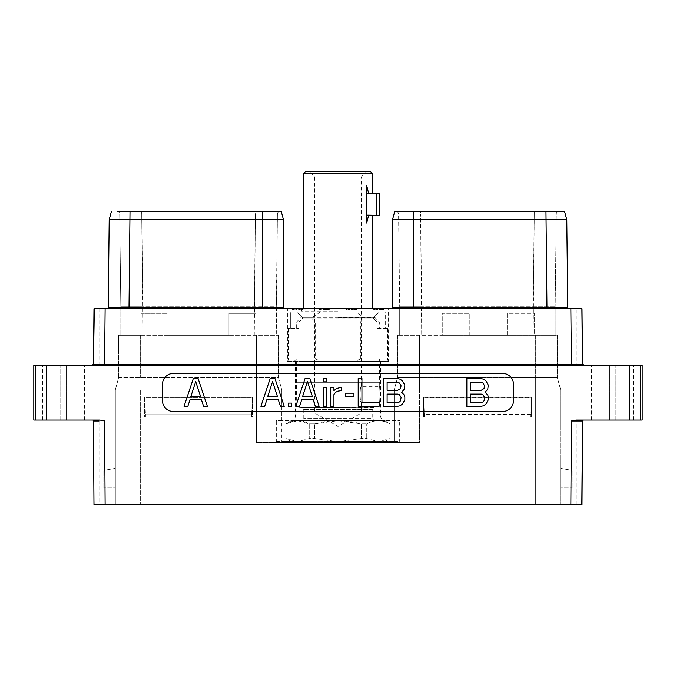 <?xml version="1.0" encoding="UTF-8"?>
<svg xmlns="http://www.w3.org/2000/svg" width="676" height="676" viewBox="0 0 676 676"><rect width="100%" height="100%" fill="white"/><g stroke="black" fill="none" stroke-linecap="round" stroke-linejoin="round"><path stroke-width="0.51" stroke-dasharray="3.38 2.54" d="M531.344 397.463L530.559 417.168L531.344 397.902L531.344 417.168L423.548 417.168L423.548 397.902L424.334 414.498L424.334 417.168L423.548 417.168L531.344 417.168L530.559 417.168L531.344 417.168L531.344 397.463L423.548 397.463L423.548 417.168L424.334 417.168L423.548 397.463M275.259 442.586L419.526 442.586L419.526 335.254L557.379 335.254L534.598 335.254L534.598 313.292L507.583 313.292L507.583 335.254L469.262 335.254L469.262 313.292L442.256 313.292L442.256 335.254L397.513 335.254L419.526 335.254L419.526 377.605L557.379 377.605L560.674 389.9L560.674 504.617L560.674 389.9L557.379 377.605L397.513 377.605L394.218 389.9L394.218 442.586L394.218 389.9L397.513 377.605L419.526 377.605L419.526 389.9L560.674 389.9L535.367 389.9L535.367 504.617L140.633 504.617L560.674 504.617L535.367 504.617L535.367 389.9L394.218 389.9L419.526 389.9L419.526 442.586L281.782 442.586L281.782 420.624L276.323 420.624L276.323 441.318L275.259 442.586L256.474 442.586L419.526 442.586L256.474 442.586L281.782 442.586L281.782 389.9L281.782 420.624L399.677 420.624L276.323 420.624M256.474 389.9L115.326 389.9L115.326 504.617L140.633 504.617L115.326 504.617L115.326 389.9L281.782 389.9L256.474 389.9L256.474 442.586L256.474 377.605L278.487 377.605L281.782 389.9L278.487 377.605L140.633 377.605L256.474 377.605L256.474 389.9M531.344 397.902L423.548 397.902M144.656 397.463L144.656 417.168L252.452 417.168L252.452 397.463L252.452 417.168L144.656 417.168L144.656 397.463L252.452 397.463L251.666 417.168L144.656 417.168L251.666 417.168L251.666 414.058L145.441 414.058L145.441 417.168L145.441 414.058L251.666 414.058L252.452 397.463L144.656 397.463L145.441 414.058L144.656 397.463M256.474 335.254L140.633 335.254L141.132 335.254L141.132 313.292L141.132 335.254L120.818 335.254L278.487 335.254L256.474 335.254L256.474 377.605L256.474 335.254M118.621 377.605L140.633 377.605L118.621 377.605L115.326 389.9L118.621 377.605L118.621 335.254L140.633 335.254L118.621 335.254L118.621 377.605M581.842 504.617L582.366 421.004L581.842 504.617L576.983 504.617L582.028 504.617L582.053 501.017M99.837 420.075L92.494 420.075A0.929 0.929 0 0 1 93.432 421.004A0.929 0.929 90 0 0 92.494 420.075L92.494 420.075A0.929 0.929 90 0 1 93.432 421.004L99.017 421.004L99.017 504.617L94.158 504.617L93.432 421.004A0.929 0.929 90 0 0 92.494 420.075L92.857 420.075C99.769 420.075 99.769 420.075 92.857 420.075L46.678 420.075L46.678 365.285L629.322 365.285L629.322 420.075L576.079 420.075L571.423 421.004L570.882 504.617L582.028 504.617L582.568 421.004A0.929 0.929 -90 0 1 583.498 420.075L583.143 420.075C576.231 420.075 576.231 420.075 583.143 420.075A0.929 0.777 -90 0 0 582.366 421.004L576.983 421.004L582.366 421.004A0.929 0.777 -90 0 1 583.143 420.075L583.506 420.075A0.929 0.929 0 0 0 582.568 421.004A0.929 0.929 -90 0 1 583.498 420.075A0.929 0.929 0 0 0 582.568 421.004L582.408 445.678M570.882 504.617L105.118 504.617L104.577 421.004L99.921 420.075L92.857 420.075A0.929 0.777 90 0 1 93.634 421.004L93.972 504.617L105.118 504.617M629.322 420.075L642.2 420.075M615.245 420.075L633.412 420.075L615.245 420.075L615.245 365.285L633.412 365.285L609.752 365.285L615.245 365.285L615.245 420.075M609.752 420.075L591.585 420.075L609.752 420.075L609.752 365.285L591.585 365.285L609.752 365.285L609.752 420.075M33.8 420.075L46.678 420.075M66.248 420.075L84.416 420.075L66.248 420.075L66.248 365.285L84.416 365.285L42.588 365.285L66.248 365.285L66.248 420.075M60.756 420.075L42.588 420.075L60.756 420.075L60.756 365.285L60.756 420.075M92.832 420.075L92.502 420.075A0.929 0.929 90 0 1 93.432 421.004L93.584 445.163M93.947 501.017L93.592 445.678M642.2 365.285L629.322 365.285M33.8 365.285L46.678 365.285M101.704 364.356L93.432 364.364L92.502 365.285L93.803 364.356L99.017 364.356L93.803 364.356L94.31 308.738L93.803 364.356L92.502 365.285A0.929 0.929 0 0 0 93.432 364.364L93.972 308.738L93.803 364.356L92.502 365.285L583.498 365.285L92.502 365.285A0.929 0.929 0 0 0 93.432 364.364L93.263 364.888M577.912 365.285L576.983 364.356L582.197 364.356L581.69 308.738L582.197 364.356L583.498 365.285A0.929 0.929 -90 0 1 582.568 364.364L576.983 364.356L576.983 308.738L582.028 308.738L93.972 308.738L93.432 364.364L92.612 365.277M583.388 365.277L582.568 364.364L582.028 308.738L582.568 364.364L583.498 365.285L582.737 364.888M582.197 364.356L583.498 365.285L582.197 364.356M287.435 308.738L388.565 308.738L287.435 308.738L287.435 361.44L388.565 361.44L388.565 308.738M293.908 308.738L302.425 308.738L292.049 308.738L293.908 308.738L293.908 309.836L295.082 309.836L292.15 309.836L301.834 309.836L293.908 309.836M383.106 308.738L373.304 308.738L383.681 308.738L383.106 308.738L383.106 309.836L382.253 309.836L383.106 309.836M301.293 308.738L294.246 308.738L305.814 308.738L301.293 308.738L301.268 309.836L294.922 309.836L301.268 309.836L301.293 308.738L301.268 309.836L294.246 309.836L301.378 309.836L301.378 308.738L295.801 308.738L301.378 308.738L301.378 309.836L302.84 309.836L302.84 308.738L302.84 309.836L301.293 309.836M377.639 308.738L374.403 308.738L377.639 308.738L377.639 309.836L377.639 308.738M328.477 308.738L319.013 308.738L328.477 308.738L328.477 309.836L329.043 309.836L329.043 308.738L329.026 309.836L328.747 308.738L328.739 309.836L327.606 309.836L327.623 308.738L327.606 309.836L328.477 309.836L328.485 308.738M346.399 308.738L356.776 308.738L346.399 308.738L346.399 309.836L356.776 309.836L346.399 309.836L346.399 308.738M108.202 307.817A0.929 0.929 0 0 1 107.264 308.738L284.419 308.738L107.264 308.738A0.929 0.929 0 0 0 108.202 307.817L129.006 307.808L130.003 219.717L119.103 219.708M413.323 308.738L546.994 308.738L391.581 308.738L413.323 308.738L413.323 307.808L555.182 307.808L555.182 306.76L555.182 307.808M568.736 308.738L546.994 308.738L568.736 308.738A0.929 0.929 0 0 0 568.727 308.738M574.296 364.356L582.568 364.364L582.044 310.537M287.435 361.44L388.565 361.44M380.605 361.44L295.395 361.44L380.605 361.44L380.605 416.07A4.555 4.555 0 0 0 385.159 420.624L290.841 420.624L385.159 420.624M295.395 361.44L295.395 416.07A4.555 4.555 0 0 1 290.841 420.624M400.741 442.586L399.677 441.318L399.677 420.624M168.138 335.254L228.97 335.254L228.97 313.292L255.976 313.292L228.97 313.292L228.97 335.254L168.138 335.254L168.138 313.292L141.132 313.292L168.138 313.292L168.138 335.254M255.976 335.254L255.976 313.292L255.976 335.254M119.399 211.563L117.337 211.563A2.358 2.358 90 0 1 119.686 213.895L141.706 213.895L142.83 306.76L254.277 306.76L120.818 306.76L120.818 335.254L120.818 306.76L142.83 306.76L142.83 313.292M142.83 335.254L141.706 211.563L141.706 213.895L255.41 213.895L255.41 211.563L117.328 211.563L255.41 211.563L255.41 213.895L277.422 213.895L119.686 213.895L120.818 306.76L119.686 213.895A2.358 2.358 0 0 0 117.734 211.596A2.358 2.358 0 0 1 119.686 213.895M126.167 211.563L118.765 211.563M284.419 308.738A0.929 0.929 0 0 1 283.481 307.808L283.481 219.725L281.3 211.563L130.003 211.563L130.003 219.717L277.346 219.725M109.199 219.7L111.379 211.563L109.199 219.692L109.766 219.7M262.677 308.738L262.677 211.563L255.41 211.563L278.698 211.563M261.536 211.563L262.035 211.563M118.993 219.708L111.929 219.7M111.87 219.7L110.999 219.7M281.3 211.563L283.481 219.725L282.424 219.725M278.343 211.563L279.771 211.563A2.358 2.358 0 0 0 277.422 213.895L276.29 306.76L254.277 306.76L276.29 306.76L276.29 335.254L277.422 213.895A2.358 2.358 -90 0 1 279.357 211.605A2.358 2.358 -90 0 0 277.422 213.895M279.779 211.563A2.358 2.358 -90 0 0 279.357 211.605A2.358 2.358 -90 0 1 279.779 211.563L279.408 211.563M278.487 335.254L278.487 377.605L278.487 335.254M115.326 468.417L115.326 487.709L103.8 487.709L115.326 487.709L115.326 468.417L103.8 470.445L115.326 468.417M103.8 487.709L103.8 470.445L103.8 487.709M117.793 211.563L117.337 211.563A2.358 2.358 0 0 1 117.734 211.596A2.358 2.358 0 0 0 117.328 211.563L117.7 211.563M557.379 335.254L557.379 377.605L557.379 335.254M397.513 335.254L397.513 377.605L397.513 335.254M442.256 335.254L555.182 335.254L534.598 335.254L534.598 313.292L507.583 313.292L507.583 335.254L469.262 335.254L469.262 313.292L442.256 313.292L442.256 335.254M555.182 308.738L555.182 335.254L555.182 308.738M553.314 211.563L558.672 211.563A2.358 2.358 -90 0 0 556.314 213.895L534.293 213.895L533.17 306.76L555.182 306.76L421.723 306.76L533.17 306.76L533.17 313.292M558.207 211.563L558.663 211.563A2.358 2.358 0 0 0 556.314 213.895L555.182 306.76L556.314 213.895L534.293 213.895L533.17 335.254M564.621 211.563L566.801 219.692L564.621 211.563L394.7 211.563L392.519 219.725L393.576 219.725M558.3 211.563L557.404 211.563M540.428 211.563L540.927 211.563M420.599 211.563L534.293 211.563L420.599 211.563L420.599 213.895L398.578 213.895L420.599 213.895L421.723 306.76L399.71 306.76L399.71 335.254L399.71 306.76L421.723 306.76L421.723 335.254L420.599 213.895L534.293 213.895L420.599 213.895L420.599 211.563L416.382 211.563M396.246 211.563L396.229 211.563A2.358 2.358 0 0 1 398.578 213.895L399.71 306.76L398.578 213.895A2.358 2.358 90 0 0 396.626 211.596A2.358 2.358 90 0 1 398.578 213.895M561.891 219.708L398.654 219.725M393.795 214.951L392.519 219.725M566.801 219.692L561.95 219.708M413.323 211.563L413.323 307.808L392.519 307.808A0.929 0.929 0 0 1 391.581 308.738M567.798 307.817A0.929 0.929 0 0 0 568.702 308.738A0.929 0.929 0 0 1 567.798 307.817M397.657 211.563L396.229 211.563A2.358 2.358 90 0 1 396.626 211.596A2.358 2.358 90 0 0 396.22 211.563L396.592 211.563M560.674 468.417L560.674 487.709L572.2 487.709L560.674 487.709L560.674 468.417L572.2 470.445L560.674 468.417M572.2 487.709L572.2 470.445L572.2 487.709M530.559 414.058L424.334 414.058M530.559 417.168L424.334 417.168L530.559 417.168M295.082 308.738L295.082 309.836L295.082 308.738M292.049 308.738L292.049 309.836L292.049 308.738M301.834 308.738L301.834 309.836L298.116 309.836L302.425 309.836L301.851 309.836L301.851 308.738M293.207 308.738L293.207 309.836L293.207 308.738M294.922 308.738L294.922 309.836L294.922 308.738M296.358 308.738L296.358 309.836L296.325 308.738M298.116 308.738L298.116 309.836L298.116 308.738M299.553 308.738L299.553 309.836L299.553 308.738M300.989 308.738L300.989 309.836L300.989 308.738M302.425 308.738L302.425 309.836L302.425 308.738M293.485 308.738L293.485 309.836M292.623 308.738L292.623 309.836M292.15 308.738L292.15 309.836M293.561 308.738L293.561 309.836M294.136 308.738L294.136 309.836M298.15 308.738L298.15 309.836L298.15 308.738M299.384 308.738L299.384 309.836L299.384 308.738M300.33 308.738L300.33 309.836L300.33 308.738M300.955 308.738L300.955 309.836L300.955 308.738M382.253 308.738L382.253 309.836L380.808 309.836L382.244 309.836L382.244 308.738M383.681 308.738L383.681 309.836L383.681 308.738M383.098 308.738L383.098 309.836M380.808 308.738L380.808 309.836L379.363 309.836L380.808 309.836L380.808 308.738M379.363 308.738L379.363 309.836L377.909 309.836L379.363 309.836L379.363 308.738M377.909 308.738L377.909 309.836L374.174 309.836L383.022 309.836L377.909 309.836L377.909 308.738L377.909 309.836M376.464 308.738L376.464 309.836L376.464 308.738M375.036 308.738L375.036 309.836L382.523 309.836L374.757 309.836L375.036 308.738L375.07 309.836L374.757 308.738L374.757 309.836L374.757 308.738L375.704 308.738L375.695 309.836L375.695 308.738L375.07 308.738L375.07 309.836M374.174 308.738L374.174 309.836L373.591 309.836L374.174 309.836L374.174 308.738M373.591 308.738L373.304 309.836L373.591 308.738M373.304 308.738L373.304 309.836L373.304 308.738M379.067 308.738L379.067 309.836M380.512 308.738L380.512 309.836M381.94 308.738L381.94 309.836M382.802 308.738L382.802 309.836M383.022 308.738L383.022 309.836M381.847 308.738L381.847 309.836M381.281 308.738L381.281 309.836M380.343 308.738L380.343 309.836M379.405 308.738L379.405 309.836M377.571 308.738L377.571 309.836L377.571 308.738L376.633 308.738L376.633 309.836L376.633 308.738L375.695 308.738L379.709 308.738L377.571 308.738L377.571 309.836M374.462 308.738L374.462 309.836L374.462 308.738M376.473 308.738L376.473 309.836M382.202 308.738L382.523 309.836L382.523 308.738L382.202 309.836L382.21 308.738L379.709 308.738L382.202 308.738M381.585 308.738L381.585 309.836M380.647 308.738L380.647 309.836L380.647 308.738M379.709 308.738L379.709 309.836L379.709 308.738M374.757 308.738L374.757 309.836M375.704 308.738L375.704 309.836M376.633 308.738L376.633 309.836M381.568 308.738L381.568 309.836M294.246 308.738L294.246 309.836L294.246 308.738M305.814 309.836L305.814 308.738L305.814 309.836L302.84 309.836L302.84 308.738L302.84 309.836L305.814 309.836M295.801 309.836L301.378 309.836L295.801 309.836L295.801 308.738M301.378 309.836L301.378 308.738L301.378 309.836M376.093 309.836L374.403 309.836L376.186 309.836L376.186 308.738L376.186 309.836L377.639 309.836L376.093 309.836L376.093 308.738M374.403 309.836L374.403 308.738L374.403 309.836M324.421 309.836L319.013 309.836L326.457 309.836L326.457 308.738L326.466 309.836L327.623 309.836L324.421 309.836L324.421 308.738M325.308 309.836L325.308 308.738M322.967 309.836L322.967 308.738M321.818 309.836L321.818 308.738L321.81 309.836M320.652 309.836L320.652 308.738M319.799 309.836L319.799 308.738M319.233 309.836L319.233 308.738M319.013 309.836L319.013 308.738M320.17 309.836L320.17 308.738M320.432 309.836L320.432 308.738M321.066 309.836L321.066 308.738L321.041 309.836M321.7 309.836L321.7 308.738M323.229 309.836L323.229 308.738M325.046 309.836L325.046 308.738M326.576 309.836L326.609 308.738M327.209 309.836L327.209 308.738L327.235 309.836M327.843 309.836L327.868 308.738M328.164 309.836L328.164 308.738L328.164 309.836M327.539 309.836L327.539 308.738M324.75 309.836L324.75 308.738L324.75 309.836M323.711 309.836L323.711 308.738L323.711 309.836M324.759 309.836L324.759 308.738M327.252 309.836L327.252 308.738M326.288 309.836L326.288 308.738M323.525 309.836L323.525 308.738M321.987 309.836L321.987 308.738M320.483 309.836L320.483 308.738M319.292 309.836L319.292 308.738M319.528 309.836L319.528 308.738M320.669 309.836L320.669 308.738M323.855 309.836L323.855 308.738M326.787 309.836L329.026 309.836L329.026 308.738L329.043 309.836L326.787 309.836L326.787 308.738M328.181 309.836L328.181 308.738M329.322 309.836L329.322 308.738L329.322 309.836M354.697 308.738L354.697 309.836L355.322 309.836L354.697 309.836L354.68 308.738M355.322 308.738L355.322 309.836L355.322 308.738M353.734 308.738L353.734 309.836M352.196 308.738L352.196 309.836M350.979 308.738L350.979 309.836M349.441 308.738L349.441 309.836M348.495 308.738L348.495 309.836M347.929 308.738L347.929 309.836M346.746 308.738L346.746 309.836M346.982 308.738L346.982 309.836M348.115 308.738L348.115 309.836M349.255 308.738L349.255 309.836M351.3 308.738L351.3 309.836M352.466 308.738L352.466 309.836M354.216 308.738L354.216 309.836M355.356 308.738L355.356 309.836M356.497 308.738L356.497 309.836L348.182 309.836L356.489 309.836L356.489 308.738M356.776 308.738L356.776 309.836L356.776 308.738M355.922 308.738L355.922 309.836M348.182 308.738L348.182 309.836M173.301 373.414A10.816 10.816 0 0 0 162.485 384.221L162.485 400.699A10.816 10.816 0 0 0 173.301 411.515L502.699 411.515A10.816 10.816 0 0 0 513.515 400.699L513.515 384.221A10.816 10.816 0 0 0 502.699 373.414L173.301 373.414M198.127 378.568L193.311 378.568L184.049 406.352L187.835 406.352L190.117 399.339L201.321 399.339L203.603 406.352L207.38 406.352L198.127 378.568M485.106 392.165L487.751 389.325L488.342 385.134L486.002 380.951L483.67 379.168L480.754 378.568L466.854 378.568L466.854 406.352L480.754 406.352L483.67 405.752L486.002 403.969L488.342 399.786L488.342 396.812L487.751 395.012L485.106 392.165M274.98 378.568L270.172 378.568L260.911 406.352L264.688 406.352L266.978 399.339L278.174 399.339L280.464 406.352L284.241 406.352L274.98 378.568M291.618 406.352L291.618 403.099L288.424 403.099L288.424 406.352L291.618 406.352M309.87 378.568L305.053 378.568L295.792 406.352L299.578 406.352L301.859 399.339L313.064 399.339L315.346 406.352L319.131 406.352L309.87 378.568M326.5 406.352L326.5 387.331L323.314 387.331L323.314 406.352L326.5 406.352M326.5 381.822L326.5 378.568L323.314 378.568L323.314 381.822L326.5 381.822M333.936 406.352L333.936 394.556L335.592 392.3L337.823 391.159L341.363 390.559L341.363 387.297L336.555 388.514L333.936 390.593L333.936 387.331L330.741 387.331L330.741 406.352L333.936 406.352M353.945 396.423L353.945 393.17L345.613 393.17L345.613 396.423L353.945 396.423M358.195 378.568L358.195 406.352L379.109 406.352L379.109 402.516L361.956 402.516L361.956 378.568L358.195 378.568M401.612 392.165L404.256 389.325L404.848 385.134L402.516 380.951L400.175 379.168L397.26 378.568L383.36 378.568L383.36 406.352L397.26 406.352L400.175 405.752L402.516 403.969L404.848 399.786L404.848 396.812L404.256 395.012L401.612 392.165M195.719 381.602L200.637 396.677L190.801 396.677L195.719 381.602M470.614 382.405L481.287 382.405L482.934 382.971L484.582 385.768L484.024 388.573L481.287 390.255L470.614 390.255L470.614 382.405M484.582 397.454L484.024 400.843L482.934 401.958L481.287 402.516L470.614 402.516L470.614 394.083L481.287 394.083L482.934 394.649L484.582 397.454M272.58 381.602L277.498 396.677L267.654 396.677L272.58 381.602M307.462 381.602L312.38 396.677L302.544 396.677L307.462 381.602M387.12 382.405L397.792 382.405L399.44 382.971L401.088 385.768L400.53 388.573L397.792 390.255L387.12 390.255L387.12 382.405M401.088 397.454L400.53 400.843L399.44 401.958L397.792 402.516L387.12 402.516L387.12 394.083L397.792 394.083L399.44 394.649L401.088 397.454M530.559 414.498L424.334 414.498M314.712 423.86L309.236 423.86L309.236 438.58L314.712 438.58L338 441.749L361.288 438.58L366.764 438.58L378.416 441.749L390.153 438.58L378.416 441.749L366.764 438.58L361.288 438.58L338 441.749L314.712 438.58L309.236 438.58L297.584 441.749L309.236 438.58L309.236 423.86L297.584 420.692L285.94 423.86L285.94 438.58L297.584 441.749L285.847 438.58L285.94 423.86C293.705 419.652 301.471 419.652 309.236 423.86L314.712 423.86L338 420.692L361.288 423.86L361.288 438.58L361.288 423.86L366.764 423.86L361.288 423.86C345.766 419.652 330.234 419.652 314.712 423.86L314.712 438.58L314.712 423.86M338 420.624L291.457 420.624L338 420.624M338 441.817L291.457 441.817L338 441.817M366.764 423.86C374.529 419.652 382.295 419.652 390.06 423.86L390.06 423.86C382.295 419.652 374.529 419.652 366.764 423.86L366.764 438.58L366.764 423.86M390.06 423.86L390.06 438.58L390.06 423.86M378.306 441.817L384.543 441.817L378.306 441.817M338 382.675L296.274 382.675L338 382.675M309.084 171.383L338 171.383L309.084 171.383L314.67 176.968L338 176.968L314.67 176.968L314.67 413.011L338 413.011L314.67 413.011L338 426.48L361.33 413.011L338 413.011L361.33 413.011L361.33 402.507C359.776 402.972 359.776 385.903 361.33 386.368C359.776 385.903 359.776 402.972 361.33 402.507L379.726 402.507C378.873 402.997 378.873 385.878 379.726 386.368C378.873 385.878 378.873 402.997 379.726 402.507L379.726 405.946L296.274 405.946L379.726 405.946L378.568 407.205L338 407.205L378.568 407.205L338 407.603L374.056 407.603L372.206 409.622L303.794 409.622L372.206 409.622L372.206 418.596L303.794 418.596L372.206 418.596L374.234 420.624M338 382.295L379.337 382.295L338 382.295M315.591 358.914L379.337 358.914L360.409 358.914L360.409 321.903L315.591 321.903L315.591 358.914L320.525 361.28L381.703 361.28L320.525 361.28M360.409 321.903L363.84 318.768L363.84 317.357L373.659 317.357L379.49 311.864L373.659 317.357L373.659 318.768L376.997 321.903L373.659 318.768L302.341 318.768L302.341 317.357L373.659 317.357L373.659 318.768L363.84 318.768M312.16 317.357L302.341 317.357L296.51 311.864L302.341 317.357L302.341 318.768L299.003 321.903L296.663 321.903L299.003 321.903L302.341 318.768L312.16 318.768L312.16 317.357L320.525 311.864L355.475 311.864L363.84 317.357M312.16 318.768L315.591 321.903M360.409 358.914L355.475 361.28M376.997 321.903L379.337 321.903L376.997 321.903L376.997 328.342L385.633 328.342L385.633 312.963L384.492 311.864L385.633 312.963L338 312.963L385.633 312.963L385.633 328.342L376.997 328.342L376.997 321.903M338 317.509L374.943 317.509L338 317.509M384.492 311.864L291.508 311.864L290.367 312.963L338 312.963L290.367 312.963L291.508 311.864L384.492 311.864M338 311.087L301.057 311.087L338 311.087M296.663 328.342L299.003 328.342L299.003 321.903L299.003 328.342L296.663 328.342L296.663 321.903L301.057 317.509L301.057 311.087L303.397 308.738L338 308.729L372.586 308.729L374.943 311.087L374.943 317.509L379.337 321.903L379.337 328.342M303.414 173.673L372.586 173.673M366.713 193.505L366.713 215.137L366.713 185.604L366.713 193.505L368.673 193.505L366.713 185.604L366.713 223.038L368.673 215.137L379.726 215.298M368.673 193.505L376.54 193.336L376.54 215.298M370.296 171.383L305.704 171.383M338 176.968L361.33 176.968L338 176.968M366.916 171.383L361.33 176.968L361.33 386.368L379.726 386.368L379.337 358.914L381.703 361.28M366.713 215.137L366.713 223.038L366.713 215.137L368.673 215.137M376.54 193.336L379.726 193.336M338 361.28L289.522 361.28L338 361.28M338 360.181L288.424 360.181L338 360.181M385.633 328.342L387.576 328.342L385.633 328.342M290.367 328.342L290.367 312.963L290.367 328.342L288.424 328.342L299.003 328.342L290.367 328.342M320.525 311.864L355.475 311.864M296.51 311.864L291.508 311.864L296.51 311.864M140.633 389.9L140.633 504.617L140.633 389.9M535.367 389.9L535.367 377.605L535.367 389.9M394.218 441.318L281.782 441.318M140.633 335.254L140.633 377.605L140.633 335.254M99.896 420.075L92.494 420.075A0.929 0.929 0 0 1 93.432 421.004L93.634 421.004A0.929 0.777 90 0 0 92.857 420.075M571.423 421.004L582.568 421.004M640.468 365.285L640.468 420.075M35.532 420.075L35.532 365.285M104.577 365.285L104.577 364.356L102.068 364.356M583.498 365.285L571.423 365.285L571.423 364.356L104.577 364.356L105.118 308.738M573.932 364.356L571.423 364.356L570.882 308.738M295.395 416.07L380.605 416.07L295.395 416.07M276.323 441.318L399.677 441.318M254.277 335.254L255.41 213.895L254.277 313.292M283.481 307.808L129.006 307.808L129.006 308.738M535.367 335.254L535.367 377.605L535.367 335.254M558.672 211.563A2.358 2.358 0 0 0 556.314 213.895A2.358 2.358 -90 0 1 558.672 211.563L558.663 211.563M544.146 211.563L545.997 211.563L546.994 308.738M539 211.563L534.293 211.563L534.293 213.895L534.293 211.563L538.51 211.563M338 407.603L301.944 407.603L338 407.603M338 407.205L297.432 407.205L338 407.205M576.983 504.617L576.983 421.004L577.912 420.075M84.416 420.075L84.416 365.285M42.588 420.075L42.588 365.285M591.585 420.075L591.585 365.285M633.412 420.075L633.412 365.285M92.925 365.184L93.432 364.364M99.017 308.738L99.017 364.356L98.088 365.285M111.379 211.563L109.191 219.7M265.237 211.563L270.299 211.563M273.062 211.563L277.506 211.563M265.702 211.563L270.654 211.563M274.726 211.563L277.709 211.563M122.686 211.563L119.61 211.563M410.298 211.563L405.346 211.563M401.274 211.563L398.291 211.563M412.394 211.563L405.718 211.563M402.938 211.563L398.494 211.563M544.594 211.563L545.997 211.563M553.619 211.563L557.235 211.563M99.017 421.004L98.088 420.075M291.457 420.624L285.847 423.86L285.847 438.58L291.457 441.817M384.543 420.624L390.153 423.86L390.153 438.58L384.543 441.817M294.297 361.28L296.663 358.914L296.274 405.946L297.432 407.205L301.944 407.603L303.794 409.622L303.794 418.596L301.766 420.624M289.522 361.28L288.424 360.181L288.424 328.342M386.478 361.28L387.576 360.181L387.576 328.342"/><path stroke-width="1.01" d="M570.882 504.617L571.423 421.004L576.079 420.075L629.322 420.075L629.322 365.285L46.678 365.285L46.678 420.075L99.921 420.075L104.577 421.004L105.118 504.617L582.028 504.617L582.568 421.004L581.842 504.617M99.017 504.617L93.972 504.617L93.432 421.004L93.947 501.017M105.118 504.617L93.972 504.617L93.584 445.163M582.053 501.017L582.408 445.678M571.423 421.004L582.568 421.004A0.929 0.929 0 0 1 583.506 420.075L583.143 420.075M629.322 365.285L642.2 365.285L642.2 420.075L629.322 420.075M173.301 373.414A10.816 10.816 0 0 0 162.485 384.221L162.485 400.699A10.816 10.816 0 0 0 173.301 411.515L502.699 411.515A10.816 10.816 0 0 0 513.515 400.699L513.515 384.221A10.816 10.816 0 0 0 502.699 373.414L173.301 373.414M93.592 445.678L93.432 421.004A0.929 0.929 -90 0 0 92.494 420.075L92.857 420.075M46.678 420.075L33.8 420.075L33.8 365.285L46.678 365.285M94.31 308.738L93.432 364.364L92.502 365.285A0.929 0.929 90 0 0 93.432 364.364L92.502 365.285A0.929 0.929 90 0 0 93.432 364.364L92.612 365.277M93.356 364.727L92.502 365.285L93.432 364.364L582.568 364.364L583.498 365.285A0.929 0.929 0 0 1 582.568 364.364L583.498 365.285A0.929 0.929 0 0 1 582.568 364.364L583.498 365.285L582.568 364.364L583.498 365.285L582.568 364.364L582.028 308.738L576.983 308.738M93.432 364.432L93.972 308.712L105.118 308.738L104.577 365.285M571.423 365.285L570.882 308.738L582.028 308.738L582.044 310.537M570.882 308.738L105.118 308.738M117.337 211.563L126.167 211.563M122.686 211.563L119.399 211.563M107.264 308.738A0.929 0.929 -90 0 0 108.202 307.817L129.006 307.808L130.003 211.563L281.3 211.563L283.481 219.725L109.191 219.7M278.698 211.563L261.536 211.563M262.035 211.563L262.677 211.563L262.677 307.808L283.481 307.808L283.481 219.725L281.3 211.563M111.379 211.563L109.199 219.692L108.202 307.817L109.199 219.692L111.379 211.563M282.424 219.725L277.346 219.725M284.419 308.738A0.929 0.929 0 0 1 283.481 307.808A0.929 0.929 0 0 0 284.419 308.738M555.182 307.808L555.182 308.738L555.182 307.808L564.798 307.817M393.795 214.951L394.7 211.563L564.621 211.563L566.801 219.7L567.798 307.817L392.519 307.808L392.519 219.725L566.801 219.7L567.798 307.817A0.929 0.929 90 0 0 568.736 308.738A0.929 0.929 0 0 0 568.736 308.738L568.702 308.738A0.929 0.929 0 0 0 568.71 308.738A0.929 0.929 0 0 1 568.702 308.738M557.404 211.563L540.428 211.563M540.927 211.563L558.207 211.563M413.256 211.563L420.599 211.563L413.256 211.563M398.654 219.725L393.576 219.725M392.519 219.725L394.7 211.563L392.511 219.725L392.519 307.808A0.929 0.929 0 0 1 391.581 308.738A0.929 0.929 0 0 0 392.519 307.808M565.035 307.817L567.798 307.817M198.127 378.568L193.311 378.568L184.049 406.352L187.835 406.352L190.117 399.339L201.321 399.339L203.603 406.352L207.38 406.352L198.127 378.568M195.719 381.602L200.637 396.677L190.801 396.677L195.719 381.602M485.106 392.165L487.751 389.325L488.342 385.134L486.002 380.951L483.67 379.168L480.754 378.568L466.854 378.568L466.854 406.352L480.754 406.352L483.67 405.752L486.002 403.969L488.342 399.786L488.342 396.812L487.751 395.012L485.106 392.165M470.614 382.405L481.287 382.405L482.934 382.971L484.582 385.768L484.024 388.573L481.287 390.255L470.614 390.255L470.614 382.405M484.582 397.454L484.024 400.843L482.934 401.958L481.287 402.516L470.614 402.516L470.614 394.083L481.287 394.083L482.934 394.649L484.582 397.454M274.98 378.568L270.172 378.568L260.911 406.352L264.688 406.352L266.978 399.339L278.174 399.339L280.464 406.352L284.241 406.352L274.98 378.568M272.58 381.602L277.498 396.677L267.654 396.677L272.58 381.602M291.618 406.352L291.618 403.099L288.424 403.099L288.424 406.352L291.618 406.352M309.87 378.568L305.053 378.568L295.792 406.352L299.578 406.352L301.859 399.339L313.064 399.339L315.346 406.352L319.131 406.352L309.87 378.568M307.462 381.602L312.38 396.677L302.544 396.677L307.462 381.602M326.5 406.352L326.5 387.331L323.314 387.331L323.314 406.352L326.5 406.352M326.5 381.822L326.5 378.568L323.314 378.568L323.314 381.822L326.5 381.822M333.936 406.352L333.936 394.556L335.592 392.3L337.823 391.159L341.363 390.559L341.363 387.297L336.555 388.514L333.936 390.593L333.936 387.331L330.741 387.331L330.741 406.352L333.936 406.352M353.945 396.423L353.945 393.17L345.613 393.17L345.613 396.423L353.945 396.423M358.195 378.568L358.195 406.352L379.109 406.352L379.109 402.516L361.956 402.516L361.956 378.568L358.195 378.568M401.612 392.165L404.256 389.325L404.848 385.134L402.516 380.951L400.175 379.168L397.26 378.568L383.36 378.568L383.36 406.352L397.26 406.352L400.175 405.752L402.516 403.969L404.848 399.786L404.848 396.812L404.256 395.012L401.612 392.165M387.12 382.405L397.792 382.405L399.44 382.971L401.088 385.768L400.53 388.573L397.792 390.255L387.12 390.255L387.12 382.405M401.088 397.454L400.53 400.843L399.44 401.958L397.792 402.516L387.12 402.516L387.12 394.083L397.792 394.083L399.44 394.649L401.088 397.454M372.586 215.298L372.603 308.738L303.397 308.738L303.414 173.673L372.586 173.673L372.586 193.336M368.673 215.137L376.54 215.298L376.54 193.336L368.673 193.505L366.713 185.604L366.713 223.038L368.673 215.137L366.713 215.137M303.414 173.673L305.704 171.383L370.296 171.383L372.586 173.673M376.54 215.298L379.726 215.298L379.726 193.336L376.54 193.336M93.432 421.004L99.017 421.004M640.468 420.075L640.468 365.285M35.532 365.285L35.532 420.075M262.677 308.738L262.677 307.808L129.006 307.808L129.006 308.738M413.323 211.563L413.323 308.738M553.314 211.563L545.997 211.563L546.994 308.738L568.727 308.738M566.809 219.7L564.621 211.563L566.801 219.7M366.713 193.505L368.673 193.505M582.568 364.364L582.028 308.712M118.765 211.563L117.7 211.563M265.702 211.563L265.237 211.563M270.299 211.563L273.062 211.563M277.506 211.563L278.343 211.563M270.654 211.563L274.726 211.563M277.709 211.563L279.408 211.563M119.61 211.563L117.793 211.563M538.51 211.563L544.146 211.563M420.599 211.563L410.298 211.563M405.346 211.563L401.274 211.563M398.291 211.563L396.592 211.563M416.382 211.563L412.394 211.563M405.718 211.563L402.938 211.563M398.494 211.563L397.657 211.563M539 211.563L544.594 211.563M545.997 211.563L553.619 211.563M557.235 211.563L558.3 211.563"/></g></svg>
